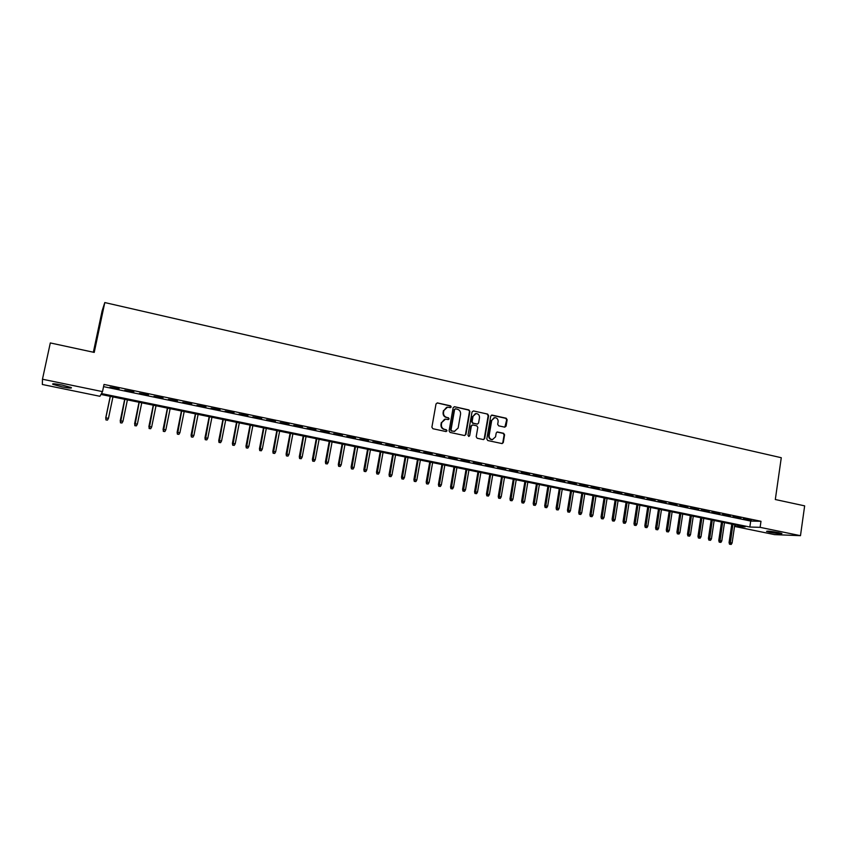 <?xml version="1.0" encoding="UTF-8"?>
<svg xmlns="http://www.w3.org/2000/svg" width="847" height="847" viewBox="0 0 847 847"><rect width="100%" height="100%" fill="white"/><g stroke="black" fill="none" stroke-linecap="round" stroke-linejoin="round"><path stroke-width="1.27" d="M451.218 406.92L450.519 405.84L437.476 402.928L436.014 403.945L431.896 427.174L432.902 428.73L445.998 431.557L447.015 430.837L446.316 429.747L444.622 429.387C442.282 428.624 441.213 426.962 441.414 424.411L441.763 422.473L445.48 419.127L448.307 419.593L449.122 418.863L448.423 417.783L446.729 417.412C444.4 416.639 443.33 414.977 443.532 412.425L443.87 410.499L447.534 407.174L450.424 407.651L451.218 406.92M450.35 407.651L450.085 405.946L437.158 402.907M446.104 431.568L446.581 430.911L445.882 429.831L444.622 429.387M448.232 419.593L448.688 418.958L447.989 417.867L446.729 417.412M769.817 532.287L766.535 531.387C767.107 530.857 771.151 531.27 778.668 532.615L781.929 533.504C781.305 534.034 777.271 533.631 769.817 532.287M61.905 386.825L52.874 384.347C51.731 383.426 54.843 383.67 62.233 385.078L71.222 387.545C72.344 388.455 69.232 388.222 61.905 386.825M504.664 427.142L506.072 426.147L507.152 419.752L506.188 418.227L492.139 415.104L490.731 416.11L486.792 439.011L487.777 440.535L502.123 443.595L503.277 442.558L504.59 434.818L503.626 433.293L497.348 431.959L496.204 432.986L495.548 436.84L492.435 439.614C490.138 439.307 489.047 437.92 489.153 435.453L491.736 420.377L494.754 417.624C497.094 417.899 498.216 419.286 498.121 421.795L497.687 424.294L498.661 425.829L504.664 427.142M42.466 379.223L50.312 342.94L94.229 352.416L104.795 302.559L781.273 457.719L775.312 499.518L804.65 505.86L800.479 535.675L774.56 534.626L735.27 526.569L745.138 526.876L100.952 394.437L99.925 396.29L42.35 384.485L42.466 379.223L102.508 391.621L101.439 393.559L749.839 527.025L760.119 527.342L800.479 535.675M103.556 386.634L750.696 521.064L760.987 521.297L104.022 384.443L102.508 391.621M760.987 521.297L760.119 527.342M469.916 411.483L468.931 409.937L454.585 406.74L453.134 407.746L449.079 430.879L450.075 432.425L464.474 435.527L465.914 434.511L469.916 411.483L468.476 410.033L454.278 406.719M473.462 410.943L487.66 414.098L488.634 415.644L484.696 438.555L483.531 439.593L477.189 438.259L476.205 436.724L477.814 427.396L476.829 425.861L472.785 424.972L471.356 425.988L469.672 435.718L468.846 436.449L467.968 435.347L472.033 411.949L473.462 410.943L487.66 414.098M119.088 388.699L109.983 387.185L119.088 388.699M133.847 391.759L124.763 390.255L133.847 391.759M148.479 394.808L139.427 393.304L148.479 394.808M163.016 397.836L153.985 396.332L163.016 397.836M177.436 400.832L168.426 399.329L177.436 400.832M191.74 403.807L182.772 402.314L191.74 403.807M205.948 406.761L197.002 405.268L205.948 406.761M220.051 409.694L211.125 408.212L220.051 409.694M234.047 412.605L225.143 411.123L234.047 412.605M247.938 415.496L239.066 414.024L247.938 415.496M261.723 418.365L252.872 416.893L261.723 418.365M275.413 421.213L266.593 419.741L275.413 421.213M289.007 424.04L280.209 422.579L289.007 424.04M302.495 426.846L293.718 425.385L302.495 426.846M315.889 429.63L307.133 428.169L315.889 429.63M329.187 432.404L320.462 430.943L329.187 432.404M342.389 435.146L333.686 433.696L342.389 435.146M355.496 437.867L346.815 436.427L355.496 437.867M368.509 440.578L359.848 439.138L368.509 440.578M381.425 443.267L372.796 441.827L381.425 443.267M394.257 445.935L385.65 444.495L394.257 445.935M406.994 448.582L398.408 447.152L406.994 448.582M419.646 451.218L411.081 449.789L419.646 451.218M432.203 453.833L423.659 452.404L432.203 453.833M444.675 456.427L436.163 454.998L444.675 456.427M457.062 459L448.561 457.581L457.062 459M469.354 461.562L460.884 460.143L469.354 461.562M481.572 464.103L473.124 462.684L481.572 464.103M493.706 466.623L485.278 465.215L493.706 466.623M505.744 469.132L497.348 467.724L505.744 469.132M517.708 471.62L509.333 470.212L517.708 471.62M529.597 474.087L521.244 472.69L529.597 474.087M541.392 476.543L533.059 475.146L541.392 476.543M553.123 478.978L544.812 477.592L553.123 478.978M564.758 481.403L556.468 480.016L564.758 481.403M576.331 483.806L568.062 482.43L576.331 483.806M587.807 486.199L579.57 484.823L587.807 486.199M599.221 488.571L590.994 487.194L599.221 488.571M610.56 490.932L602.355 489.555L610.56 490.932M621.814 493.272L613.63 491.906L621.814 493.272M632.995 495.601L624.842 494.235L632.995 495.601M644.112 497.909L635.97 496.543L644.112 497.909M655.144 500.206L647.034 498.851L655.144 500.206M666.113 502.493L658.013 501.128L666.113 502.493M677.007 504.759L668.929 503.404L677.007 504.759M687.828 507.004L679.77 505.659L687.828 507.004M698.584 509.248L690.549 507.893L698.584 509.248M709.267 511.461L701.252 510.116L709.267 511.461M719.876 513.674L711.882 512.329L719.876 513.674M730.421 515.865L722.449 514.531L730.421 515.865M740.903 518.046L732.951 516.712L740.903 518.046M743.38 518.883L751.31 520.217L743.38 518.883M104.795 302.559L102.127 310.86L93.361 352.236M735.524 524.896L735.27 526.569M750.696 521.064L749.839 527.025M446.602 407.333L443.87 410.499M446.305 417.497C443.966 416.735 442.907 415.072 443.108 412.531L443.447 410.604M444.601 419.254L441.763 422.473M444.199 429.461C441.859 428.698 440.789 427.047 440.991 424.495L441.329 422.558M464.685 435.549L465.469 434.575L469.471 411.578M455.612 408.836L454.595 409.546L451.038 429.831L451.737 430.922L454.384 431.388L458.142 428.031L460.556 414.183C460.757 411.653 459.699 410.001 457.38 409.228L455.612 408.836M455.104 408.879L454.595 409.546M454.744 431.356L451.303 430.996L450.604 429.916L454.161 409.641M483.446 439.593L484.23 438.619L488.168 415.729L487.194 414.194M472.15 425.014L470.9 426.073L469.672 435.718M468.73 436.438L469.217 435.782M479.487 417.74C479.582 415.21 478.439 413.812 476.067 413.548L473.028 416.311L472.107 421.647L473.092 423.182L477.422 424.093L478.566 423.055L479.487 417.74M475.326 413.664L473.028 416.311M477.316 424.114L472.647 423.267L471.652 421.732L472.584 416.406M494.045 417.73L491.736 420.377M492.605 439.614L491.969 439.688C489.672 439.371 488.571 437.984 488.677 435.527L491.26 420.472M502.017 443.595L502.8 442.621L504.113 434.892L503.139 433.368L496.956 432.034M504.854 427.174L506.675 419.847L505.701 418.323L491.44 415.168M105.939 419.921L107.463 420.112L105.939 419.921L105.833 417.857L108.458 418.376L112.947 396.904M106.013 419.826L105.833 417.857L110.332 396.375M105.706 418.026L110.237 396.354M108.458 418.376L107.463 420.112M120.443 422.812L121.979 423.002L120.443 422.812L120.359 420.758L122.963 421.277L127.41 399.879M120.528 422.717L124.816 399.35M120.2 420.927L124.689 399.329M122.963 421.277L121.979 423.002M134.832 425.681L136.378 425.872L134.832 425.681L134.779 423.638L137.362 424.156L141.756 402.833M134.938 425.586L139.183 402.304M134.588 423.796L139.035 402.272M137.362 424.156L136.378 425.872M149.125 428.529L150.671 428.73L149.125 428.529L149.093 426.496L151.655 427.015L156.007 405.766M149.241 428.444L153.445 405.237M148.871 426.655L153.265 405.194M151.655 427.015L150.671 428.73M163.302 431.356L164.858 431.557L163.302 431.356L163.291 429.334L165.843 429.842L170.141 408.667M163.439 431.271L167.611 408.148M163.048 429.493L167.399 408.106M165.843 429.842L164.858 431.557M177.383 434.162L178.939 434.363L177.383 434.162L177.129 432.298L179.924 432.658L184.18 411.557M177.542 434.077L181.66 411.039M177.129 432.298L181.427 410.986M179.924 432.658L178.939 434.363M191.358 436.946L192.925 437.147L191.358 436.946L191.094 435.093L193.899 435.453L198.113 414.416M191.528 436.872L195.615 413.908M191.094 435.093L195.361 413.855M193.899 435.453L192.925 437.147M205.239 439.709L206.806 439.911L205.239 439.709L204.963 437.857L207.78 438.227L211.951 417.264M205.419 439.635L209.474 416.756M204.963 437.857L209.177 416.692M207.78 438.227L206.806 439.911M219.013 442.452L220.58 442.663L219.013 442.452L218.738 440.609L221.554 440.98L225.683 420.091M219.204 442.388L223.216 419.583M218.738 440.609L222.909 419.519M221.554 440.98L220.58 442.663M232.692 445.183L234.259 445.384L232.692 445.183L232.406 443.341L235.233 443.712L239.32 422.886M232.893 445.12L236.874 422.388M232.406 443.341L236.535 422.314M235.233 443.712L234.259 445.384M246.265 447.883L247.843 448.095L246.265 447.883L245.979 446.051L248.817 446.422L252.861 425.67M246.488 447.83L250.426 425.173M245.979 446.051L250.066 425.099M248.817 446.422L247.843 448.095M259.743 450.572L261.321 450.784L259.743 450.572L259.447 448.751L262.295 449.122L266.297 428.434M259.976 450.519L263.883 427.936M259.447 448.751L263.491 427.862M262.295 449.122L261.321 450.784M273.126 453.24L274.714 453.452L273.126 453.24L272.829 451.419L275.677 451.79L279.637 431.176M273.38 453.187L277.244 430.689M272.829 451.419L276.831 430.604M275.677 451.79L274.714 453.452M286.413 455.887L288.001 456.099L286.413 455.887L286.106 454.077L288.965 454.447L292.882 433.897M286.678 455.834L290.51 433.41M286.106 454.077L290.066 433.325M288.965 454.447L288.001 456.099M299.605 458.523L301.193 458.735L299.605 458.523L299.298 456.702L302.167 457.084L306.042 436.607M299.88 458.471L303.681 436.12M299.298 456.702L303.215 436.025M302.167 457.084L301.193 458.735M312.702 461.128L314.301 461.34L312.702 461.128L312.384 459.328L315.264 459.709L319.107 439.297M312.998 461.086L316.757 438.81M312.384 459.328L316.27 438.714M315.264 459.709L314.301 461.34M325.714 463.722L327.313 463.934L325.714 463.722L325.396 461.922L328.276 462.303L332.077 441.954M326.01 463.68L329.748 441.478M325.396 461.922L329.239 441.372M328.276 462.303L327.313 463.934M338.631 466.295L340.229 466.506L338.631 466.295L338.302 464.495L341.193 464.887L344.951 444.601M338.938 466.252L342.643 444.135M338.302 464.495L342.103 444.019M341.193 464.887L340.229 466.506M351.452 468.857L353.061 469.069L351.452 468.857L351.124 467.057L354.014 467.449L357.741 447.237M351.78 468.815L355.444 446.761M351.124 467.057L354.893 446.644M354.014 467.449L353.061 469.069M364.189 471.387L365.798 471.61L364.189 471.387L363.85 469.609L366.751 469.99L370.435 449.842M364.528 471.356L368.159 449.376M363.85 469.609L367.577 449.259M366.751 469.99L365.798 471.61M376.83 473.907L378.45 474.129L376.83 473.907L376.492 472.128L379.403 472.52L383.045 452.436M377.19 473.875L380.79 451.97M376.492 472.128L380.187 451.853M379.403 472.52L378.45 474.129M389.398 476.416L391.007 476.639L389.398 476.416L389.048 474.638L391.96 475.029L395.57 455.008M389.758 476.385L393.326 454.553M389.048 474.638L392.701 454.426M391.96 475.029L391.007 476.639M401.87 478.904L403.49 479.116L401.87 478.904L401.52 477.126L404.432 477.528L408.01 457.571M402.24 478.873L405.777 457.115M401.52 477.126L405.131 456.978M404.432 477.528L403.49 479.116M414.257 481.371L415.877 481.594L414.257 481.371L413.908 479.603L416.819 480.005L420.366 460.112M414.638 481.34L418.143 459.656M413.908 479.603L417.486 459.519M416.819 480.005L415.877 481.594M426.549 483.817L428.18 484.039L426.549 483.817L426.2 482.059L429.122 482.462L432.626 462.631M426.952 483.796L430.424 462.176M426.2 482.059L429.747 462.038M429.122 482.462L428.18 484.039M438.767 486.252L440.398 486.474L438.767 486.252L438.418 484.505L441.351 484.897L444.813 465.141M439.18 486.242L442.621 464.685M438.418 484.505L441.922 464.537M441.351 484.897L440.398 486.474M450.911 488.677L452.542 488.899L450.911 488.677L450.54 486.919L453.484 487.321L456.914 467.618M451.324 488.655L454.744 467.173M450.54 486.919L454.013 467.025M453.484 487.321L452.542 488.899M462.96 491.08L464.59 491.302L462.96 491.08L462.589 489.333L465.532 489.735L468.931 470.096M463.394 491.059L466.771 469.651M462.589 489.333L466.03 469.503M465.532 489.735L464.59 491.302M474.934 493.462L476.565 493.685L474.934 493.462L474.564 491.726L477.507 492.128L480.874 472.552M475.368 493.452L478.724 472.107M474.564 491.726L477.962 471.948M477.507 492.128L476.565 493.685M486.824 495.834L488.454 496.056L486.824 495.834L486.443 494.097L489.397 494.5L492.721 474.987M487.269 495.823L490.593 474.553M486.443 494.097L489.81 474.384M489.397 494.5L488.454 496.056M498.629 498.184L500.27 498.417L498.629 498.184L498.248 496.458L501.202 496.861L504.505 477.412M499.095 498.184L502.387 476.977M498.248 496.458L501.583 476.808M501.202 496.861L500.27 498.417M510.36 500.524L512.001 500.757L510.36 500.524L509.979 498.798L512.943 499.211L516.204 479.815M510.836 500.524L514.097 479.381M509.979 498.798L513.282 479.211M512.943 499.211L512.001 500.757M522.017 502.843L523.658 503.076L522.017 502.843L521.625 501.128L524.589 501.54L527.819 482.197M522.493 502.843L525.733 481.774M521.625 501.128L524.896 481.604M524.589 501.54L523.658 503.076M533.589 505.151L535.24 505.384L533.589 505.151L533.197 503.436L536.172 503.849L539.37 484.579M534.086 505.151L537.294 484.145M533.197 503.436L536.437 483.976M536.172 503.849L535.24 505.384M545.087 507.448L546.739 507.681L545.087 507.448L544.695 505.733L547.67 506.146L550.836 486.93M545.595 507.448L548.771 486.506M544.695 505.733L547.893 486.326M547.67 506.146L546.739 507.681M556.511 509.725L558.162 509.958L556.511 509.725L556.119 508.009L559.094 508.433L562.228 489.27M557.019 509.725L560.174 488.857M556.119 508.009L559.285 488.666M559.094 508.433L558.162 509.958M567.861 511.98L569.512 512.213L567.861 511.98L567.458 510.286L570.433 510.699L573.535 491.599M568.379 511.99L571.503 491.186M567.458 510.286L570.592 490.995M570.433 510.699L569.512 512.213M579.126 514.235L580.788 514.468L579.126 514.235L578.723 512.53L581.709 512.954L584.779 493.907M579.666 514.235L582.768 493.494M578.723 512.53L581.836 493.303M581.709 512.954L580.788 514.468M590.327 516.458L591.989 516.691L590.327 516.458L589.925 514.764L592.911 515.188L595.949 496.204M590.867 516.469L593.948 495.791M589.925 514.764L592.995 495.601M592.911 515.188L591.989 516.691M601.455 518.682L603.117 518.915L601.455 518.682L601.042 516.988L604.038 517.411L607.045 498.491M602.005 518.692L605.054 498.078M601.042 516.988L604.091 497.877M604.038 517.411L603.117 518.915M612.508 520.884L614.17 521.117L612.508 520.884L612.095 519.2L615.091 519.624L618.066 500.757M613.069 520.894L616.087 500.344M612.095 519.2L615.113 500.143M615.091 519.624L614.17 521.117M623.487 523.075L625.15 523.308L623.487 523.075L623.074 521.392L626.071 521.816L629.025 503.002M624.059 523.086L627.055 502.599M623.074 521.392L626.06 502.398M626.071 521.816L625.15 523.308M634.403 525.246L636.065 525.479L634.403 525.246L633.98 523.573L636.976 523.997L639.898 505.246M634.975 525.267L637.95 504.844M633.98 523.573L636.944 504.632M636.976 523.997L636.065 525.479M645.245 527.406L646.907 527.649L645.245 527.406L644.821 525.733L647.817 526.156L650.718 507.469M645.827 527.427L648.77 507.067M644.821 525.733L647.743 506.855M647.817 526.156L646.907 527.649M656.012 529.555L657.685 529.788L656.012 529.555L655.589 527.893L658.595 528.316L661.454 509.672M656.605 529.576L659.527 509.28M655.589 527.893L658.49 509.068M658.595 528.316L657.685 529.788M666.716 531.683L668.389 531.927L666.716 531.683L666.293 530.021L669.299 530.455L672.126 511.874M667.32 531.715L670.21 511.472M666.293 530.021L669.162 511.26M669.299 530.455L668.389 531.927M677.346 533.811L679.019 534.044L677.346 533.811L676.922 532.149L679.929 532.572L682.735 514.044M677.96 533.832L680.829 513.653M676.922 532.149L679.76 513.441M679.929 532.572L679.019 534.044M687.912 535.907L689.585 536.151L687.912 535.907L687.478 534.256L690.496 534.69L693.269 516.215M688.537 535.939L691.385 515.823M687.478 534.256L690.294 515.601M690.496 534.69L689.585 536.151M698.415 538.004L700.088 538.247L698.415 538.004L697.981 536.352L700.998 536.786L703.751 518.364M699.04 538.036L701.867 517.983M697.981 536.352L700.765 517.761M700.998 536.786L700.088 538.247M708.854 540.09L710.527 540.322L708.854 540.09L708.41 538.438L711.427 538.872L714.148 520.503M709.49 540.121L712.285 520.122M708.41 538.438L711.173 519.899M711.427 538.872L710.527 540.322M719.219 542.154L720.892 542.387L719.219 542.154L718.775 540.513L721.792 540.947L724.492 522.631M719.865 542.186L722.639 522.25M718.775 540.513L721.506 522.017M721.792 540.947L720.892 542.387M729.521 544.208L731.194 544.441L729.521 544.208L729.076 542.567L732.094 543.001L734.773 524.748M730.167 544.24L732.92 524.367M729.076 542.567L731.776 524.134M732.094 543.001L731.194 544.441M52.874 384.347L53.001 383.786"/></g></svg>
